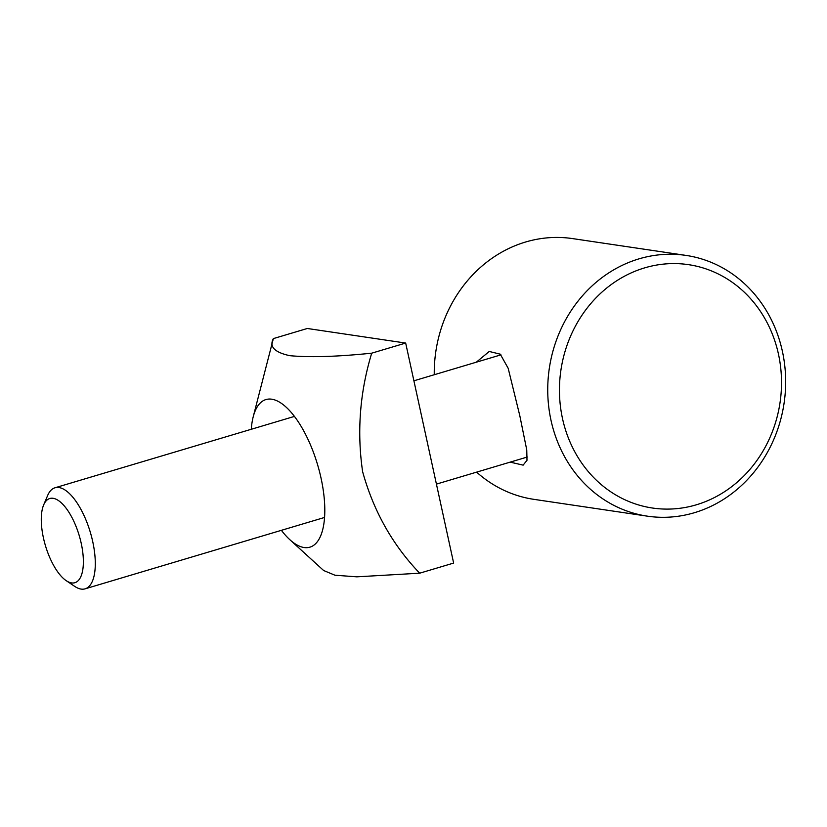 <?xml version="1.0" encoding="UTF-8"?>
<svg xmlns="http://www.w3.org/2000/svg" width="827" height="827" viewBox="0 0 827 827"><rect width="100%" height="100%" fill="white"/><g stroke="black" fill="none" stroke-linecap="round" stroke-linejoin="round"><path stroke-width="1.24" d="M434.258 374.734A131.803 118.664 -81.6 0 1 572.532 238.589L686.017 255.409A131.803 118.664 -81.6 0 1 782.394 351.299A131.803 118.664 -81.6 0 1 647.376 516.162A131.803 118.664 -81.6 0 1 550.999 420.271A131.803 118.664 -81.6 0 1 686.017 255.409M647.376 516.162L533.891 499.343A131.803 118.664 -81.6 0 1 476.61 472.134M510.176 462.128L523.129 465.146L526.995 460.298L526.758 449.909L519.79 415.64L508.171 368.273L500.263 354.173L489.243 351.465L476.29 362.205M562.494 418.534A123.016 110.756 -81.6 0 1 644.646 267.876A123.016 110.756 -81.6 0 1 778.465 354.152A123.016 110.756 -81.6 0 1 696.313 504.811A123.016 110.756 -81.6 0 1 562.494 418.534M273.355 338.605C269.054 346.647 274.512 352.333 289.739 355.672C309.805 357.564 337.137 356.737 371.705 353.181C359.828 392.391 356.809 431.901 362.629 471.71C373.504 511.014 392.515 544.838 419.682 573.194L453.641 563.073L405.675 343.06L307.313 328.484L273.355 338.605L253.196 416.86A77.004 30.899 -106.6 0 0 251.284 429.275M405.675 343.06L371.705 353.181M281.397 530.324A77.004 30.899 -106.6 0 0 289.801 539.659A77.004 30.899 -106.6 0 0 304.088 547.526A77.004 30.899 -106.6 0 0 321.072 478.275A77.004 30.899 -106.6 0 0 271.752 399.203A77.004 30.899 -106.6 0 0 253.196 416.86M419.682 573.194L356.83 576.832L334.945 575.21L323.636 570.516L289.801 539.659M43.645 504.966L47.625 495.538A52.721 21.151 73.4 0 1 54.975 487.785A52.721 21.151 73.4 0 1 58.965 487.537A52.721 21.151 73.4 0 1 91.621 536.971A52.721 21.151 73.4 0 1 85.098 588.834A52.721 21.151 73.4 0 1 81.108 589.082A52.721 21.151 73.4 0 1 74.699 586.374L66.212 580.668A43.934 17.625 73.4 0 1 45.433 545.644A43.934 17.625 73.4 0 1 43.645 504.966A43.934 17.625 73.4 0 1 53.104 498.299A43.934 17.625 73.4 0 1 81.242 543.411A43.934 17.625 73.4 0 1 71.556 582.921A43.934 17.625 73.4 0 1 66.212 580.668M85.098 588.834L324.566 517.454M436.429 484.115L527.306 457.021M54.975 487.785L294.443 416.405M413.903 380.802L500.945 354.855"/></g></svg>
